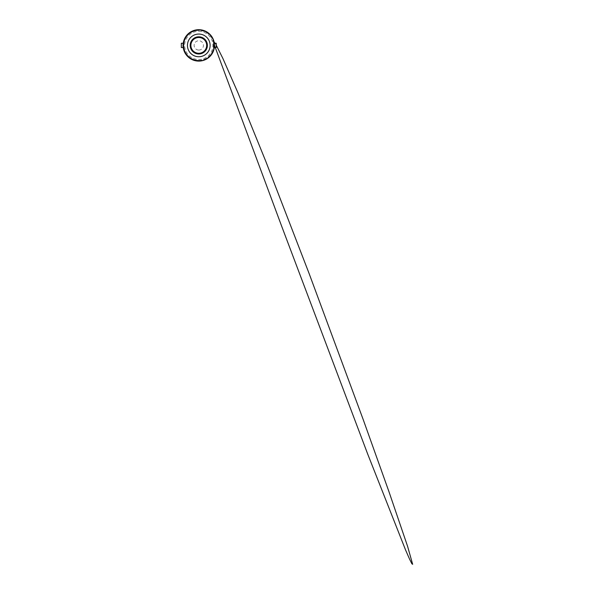 <?xml version="1.0" encoding="UTF-8"?>
<svg xmlns="http://www.w3.org/2000/svg" width="594" height="594" viewBox="0 0 594 594"><rect width="100%" height="100%" fill="white"/><g stroke="black" fill="none" stroke-linecap="round" stroke-linejoin="round"><path stroke-width="0.45" stroke-dasharray="2.97 2.23" d="M198.782 60.35A14.954 14.954 0 0 0 213.736 45.396A14.954 14.954 0 0 0 198.782 30.443A14.954 14.954 0 0 0 183.828 45.396A14.954 14.954 0 0 0 198.782 60.35A14.954 14.954 0 0 0 213.736 45.396A14.954 14.954 0 0 0 198.782 30.443A14.954 14.954 0 0 0 183.828 45.396A14.954 14.954 0 0 0 198.782 60.35A14.954 14.954 0 0 1 183.828 45.396A14.954 14.954 0 0 1 198.782 30.443M213.469 48.218L213.469 42.575L213.469 48.218A0.832 0.832 10.9 0 1 214.286 47.55L214.286 43.251L214.286 47.55C213.625 47.535 213.402 48.3 213.469 48.218L213.476 48.166M214.33 43.251L214.286 43.251C213.35 43.035 213.498 42.501 213.469 42.59A0.832 0.832 169.1 0 0 214.286 43.251M184.088 42.657C184.036 41.543 183.62 47.49 184.088 48.144C184.036 49.25 183.62 43.303 184.088 42.657A0.832 0.809 -169.4 0 1 183.271 43.31C182.863 43.756 183.071 47.683 183.286 47.55L183.271 47.483A0.832 0.809 -10.6 0 1 184.088 48.144M183.234 47.55L183.286 47.55C184.162 47.706 184.006 48.144 184.095 48.203L184.088 48.181M183.175 43.696L183.271 43.31M183.234 43.251L183.286 43.251C184.222 43.035 184.081 42.478 184.095 42.575M183.501 43.793A15.37 15.37 0 0 0 183.412 45.396L183.412 45.396A15.37 15.37 0 0 1 183.501 43.793L183.724 43.815A15.14 15.14 0 0 1 183.828 43.028L183.605 42.991A15.37 15.37 0 0 1 183.94 41.424A15.37 15.37 0 0 0 183.605 42.991L183.828 43.028A15.14 15.14 0 0 0 183.724 43.815L183.501 43.793M184.162 41.476L184.162 41.476A15.14 15.14 0 0 1 184.385 40.719L184.17 40.652A15.37 15.37 0 0 1 184.741 39.145A15.37 15.37 0 0 0 184.17 40.652L184.385 40.719A15.14 15.14 0 0 0 184.162 41.476M184.949 39.241L184.949 39.241A15.14 15.14 0 0 1 185.291 38.521L185.09 38.424A15.37 15.37 0 0 1 185.892 37.028A15.37 15.37 0 0 0 185.09 38.424L185.291 38.521A15.14 15.14 0 0 0 184.949 39.241M186.085 37.155L186.085 37.155A15.14 15.14 0 0 1 186.531 36.501L186.353 36.368A15.37 15.37 0 0 1 187.362 35.113A15.37 15.37 0 0 0 186.353 36.368L186.531 36.501A15.14 15.14 0 0 0 186.085 37.155M187.533 35.269L187.533 35.269A15.14 15.14 0 0 1 188.075 34.69L187.919 34.534A15.37 15.37 0 0 1 189.115 33.457A15.37 15.37 0 0 0 187.919 34.534L188.075 34.69A15.14 15.14 0 0 0 187.533 35.269M189.256 33.635L189.256 33.635A15.14 15.14 0 0 1 189.887 33.153L189.753 32.967A15.37 15.37 0 0 1 191.097 32.091A15.37 15.37 0 0 0 189.753 32.967L189.887 33.153A15.14 15.14 0 0 0 189.256 33.635M191.216 32.284L191.216 32.284A15.14 15.14 0 0 1 191.907 31.905L191.803 31.705A15.37 15.37 0 0 1 193.273 31.051A15.37 15.37 0 0 0 191.803 31.705L191.907 31.905A15.14 15.14 0 0 0 191.216 32.284M193.354 31.267L193.354 31.267A15.14 15.14 0 0 1 194.104 30.999L194.038 30.784A15.37 15.37 0 0 1 195.589 30.368A15.37 15.37 0 0 0 194.038 30.784L194.104 30.999A15.14 15.14 0 0 0 193.354 31.267M195.634 30.591L195.634 30.591A15.14 15.14 0 0 1 196.414 30.443L196.376 30.22A15.37 15.37 0 0 1 197.98 30.049A15.37 15.37 0 0 0 196.376 30.22L196.414 30.443A15.14 15.14 0 0 0 195.634 30.591M197.988 30.279L197.988 30.279A15.14 15.14 0 0 1 198.782 30.257L198.782 30.027A15.37 15.37 0 0 1 200.386 30.116A15.37 15.37 0 0 0 198.782 30.027L198.782 30.257A15.14 15.14 0 0 0 197.988 30.279M200.364 30.339L200.364 30.339A15.14 15.14 0 0 1 201.151 30.443L201.188 30.22A15.37 15.37 0 0 1 202.762 30.554A15.37 15.37 0 0 0 201.188 30.22L201.151 30.443A15.14 15.14 0 0 0 200.364 30.339M202.703 30.777L202.703 30.777A15.14 15.14 0 0 1 203.46 30.999L203.534 30.784A15.37 15.37 0 0 1 205.034 31.356A15.37 15.37 0 0 0 203.534 30.784L203.46 30.999A15.14 15.14 0 0 0 202.703 30.777M204.937 31.564L204.937 31.564A15.14 15.14 0 0 1 205.658 31.905L205.762 31.705A15.37 15.37 0 0 1 207.15 32.507A15.37 15.37 0 0 0 205.762 31.705L205.658 31.905A15.14 15.14 0 0 0 204.937 31.564M207.031 32.7L207.031 32.7A15.14 15.14 0 0 1 207.685 33.153L207.818 32.967A15.37 15.37 0 0 1 209.066 33.977A15.37 15.37 0 0 0 207.818 32.967L207.685 33.153A15.14 15.14 0 0 0 207.031 32.7M208.917 34.148L208.917 34.148A15.14 15.14 0 0 1 209.489 34.69L209.652 34.534A15.37 15.37 0 0 1 210.729 35.729A15.37 15.37 0 0 0 209.652 34.534L209.489 34.69A15.14 15.14 0 0 0 208.917 34.148M210.551 35.87L210.551 35.87A15.14 15.14 0 0 1 211.033 36.501L211.219 36.368A15.37 15.37 0 0 1 212.095 37.712A15.37 15.37 0 0 0 211.219 36.368L211.033 36.501A15.14 15.14 0 0 0 210.551 35.87M211.895 37.83L211.895 37.83A15.14 15.14 0 0 1 212.273 38.521L212.474 38.424A15.37 15.37 0 0 1 213.127 39.887A15.37 15.37 0 0 0 212.474 38.424L212.273 38.521A15.14 15.14 0 0 0 211.895 37.83M212.919 39.969L212.919 39.969A15.14 15.14 0 0 1 213.179 40.719L213.402 40.652A15.37 15.37 0 0 1 213.818 42.204A15.37 15.37 0 0 0 213.402 40.652L213.179 40.719A15.14 15.14 0 0 0 212.919 39.969M213.595 42.248L213.595 42.248A15.14 15.14 0 0 1 213.736 43.028L213.959 42.991A15.37 15.37 0 0 1 214.13 44.595A15.37 15.37 0 0 0 213.959 42.991L213.736 43.028A15.14 15.14 0 0 0 213.595 42.248M213.899 44.602L213.899 44.602A15.14 15.14 0 0 1 213.922 45.396L214.152 45.396A15.37 15.37 0 0 1 214.063 47.008A15.37 15.37 0 0 0 214.152 45.396L213.922 45.396A15.14 15.14 0 0 0 213.899 44.602M213.84 46.978L213.84 46.978A15.14 15.14 0 0 1 213.736 47.765L213.959 47.802A15.37 15.37 0 0 1 213.625 49.376A15.37 15.37 0 0 0 213.959 47.802L213.736 47.765A15.14 15.14 0 0 0 213.84 46.978M213.409 49.317L213.409 49.317A15.14 15.14 0 0 1 213.179 50.074L213.402 50.148A15.37 15.37 0 0 1 212.823 51.648A15.37 15.37 0 0 0 213.402 50.148L213.179 50.074A15.14 15.14 0 0 0 213.409 49.317M212.615 51.559L212.615 51.559A15.14 15.14 0 0 1 212.273 52.272L212.474 52.376A15.37 15.37 0 0 1 211.672 53.764A15.37 15.37 0 0 0 212.474 52.376L212.273 52.272A15.14 15.14 0 0 0 212.615 51.559M211.479 53.646L211.479 53.646A15.14 15.14 0 0 1 211.033 54.299L211.219 54.433A15.37 15.37 0 0 1 210.202 55.68A15.37 15.37 0 0 0 211.219 54.433L211.033 54.299A15.14 15.14 0 0 0 211.479 53.646M210.031 55.532L210.031 55.532A15.14 15.14 0 0 1 209.489 56.103L209.652 56.267A15.37 15.37 0 0 1 208.457 57.343A15.37 15.37 0 0 0 209.652 56.267L209.489 56.103A15.14 15.14 0 0 0 210.031 55.532M208.308 57.165L208.308 57.165A15.14 15.14 0 0 1 207.685 57.648L207.818 57.833A15.37 15.37 0 0 1 206.467 58.709A15.37 15.37 0 0 0 207.818 57.833L207.685 57.648A15.14 15.14 0 0 0 208.308 57.165M206.356 58.509L206.356 58.509A15.14 15.14 0 0 1 205.658 58.888L205.762 59.088A15.37 15.37 0 0 1 204.291 59.742A15.37 15.37 0 0 0 205.762 59.088L205.658 58.888A15.14 15.14 0 0 0 206.356 58.509M204.21 59.534L204.21 59.534A15.14 15.14 0 0 1 203.46 59.794L203.534 60.016A15.37 15.37 0 0 1 201.975 60.432A15.37 15.37 0 0 0 203.534 60.016L203.46 59.794A15.14 15.14 0 0 0 204.21 59.534M201.93 60.209L201.93 60.209A15.14 15.14 0 0 1 201.151 60.35L201.188 60.573A15.37 15.37 0 0 1 199.584 60.744A15.37 15.37 0 0 0 201.188 60.573L201.151 60.35A15.14 15.14 0 0 0 201.93 60.209M199.577 60.514L199.577 60.514A15.14 15.14 0 0 1 198.782 60.536L198.782 60.766A15.37 15.37 0 0 1 197.178 60.685A15.37 15.37 0 0 0 198.782 60.766L198.782 60.536A15.14 15.14 0 0 0 199.577 60.514M197.201 60.454L197.201 60.454A15.14 15.14 0 0 1 196.414 60.35L196.376 60.573A15.37 15.37 0 0 1 194.802 60.239A15.37 15.37 0 0 0 196.376 60.573L196.414 60.35A15.14 15.14 0 0 0 197.201 60.454M194.862 60.024L194.862 60.024A15.14 15.14 0 0 1 194.104 59.794L194.038 60.016A15.37 15.37 0 0 1 192.53 59.437A15.37 15.37 0 0 0 194.038 60.016L194.104 59.794A15.14 15.14 0 0 0 194.862 60.024M192.627 59.229L192.627 59.229A15.14 15.14 0 0 1 191.907 58.888L191.803 59.088A15.37 15.37 0 0 1 190.414 58.286A15.37 15.37 0 0 0 191.803 59.088L191.907 58.888A15.14 15.14 0 0 0 192.627 59.229M190.54 58.093L190.54 58.093A15.14 15.14 0 0 1 189.887 57.648L189.753 57.833A15.37 15.37 0 0 1 188.498 56.816A15.37 15.37 0 0 0 189.753 57.833L189.887 57.648A15.14 15.14 0 0 0 190.54 58.093M188.654 56.653L188.654 56.653A15.14 15.14 0 0 1 188.075 56.103L187.919 56.267A15.37 15.37 0 0 1 186.843 55.071A15.37 15.37 0 0 0 187.919 56.267L188.075 56.103A15.14 15.14 0 0 0 188.654 56.653M187.013 54.923L187.013 54.923A15.14 15.14 0 0 1 186.531 54.299L186.353 54.433A15.37 15.37 0 0 1 185.477 53.081A15.37 15.37 0 0 0 186.353 54.433L186.531 54.299A15.14 15.14 0 0 0 187.013 54.923M185.67 52.97L185.67 52.97A15.14 15.14 0 0 1 185.291 52.272L185.09 52.376A15.37 15.37 0 0 1 184.437 50.906A15.37 15.37 0 0 0 185.09 52.376L185.291 52.272A15.14 15.14 0 0 0 185.67 52.97M184.645 50.824L184.645 50.824A15.14 15.14 0 0 1 184.385 50.074L184.17 50.148A15.37 15.37 0 0 1 183.754 48.589A15.37 15.37 0 0 0 184.17 50.148L184.385 50.074A15.14 15.14 0 0 0 184.645 50.824M183.977 48.545L183.977 48.545A15.14 15.14 0 0 1 183.828 47.765L183.605 47.802A15.37 15.37 0 0 1 183.435 46.206A15.37 15.37 0 0 0 183.605 47.802L183.828 47.765A15.14 15.14 0 0 0 183.977 48.545M183.665 46.191L183.665 46.191A15.14 15.14 0 0 1 183.643 45.396A15.14 15.14 0 0 0 183.665 46.191M198.782 61.093A15.696 15.696 0 0 0 214.479 45.396A15.696 15.696 0 0 0 198.782 29.7A15.696 15.696 0 0 0 183.086 45.396A15.696 15.696 0 0 0 198.782 61.093M198.782 34.066A11.331 11.331 0 0 0 187.452 45.396A11.331 11.331 0 0 0 198.782 56.734A11.331 11.331 0 0 0 210.12 45.396A11.331 11.331 0 0 0 198.782 34.066M198.782 36.798A8.598 8.598 0 0 0 190.184 45.396A8.598 8.598 0 0 0 198.782 53.995A8.598 8.598 0 0 0 207.38 45.396A8.598 8.598 0 0 0 198.782 36.798M198.782 53.245A7.848 7.848 0 0 0 206.63 45.396A7.848 7.848 0 0 0 198.782 37.548A7.848 7.848 0 0 0 190.934 45.396A7.848 7.848 0 0 0 198.782 53.245M198.782 53.512A8.108 8.108 0 0 0 206.89 45.396A8.108 8.108 0 0 0 198.782 37.288A8.108 8.108 0 0 0 190.674 45.396A8.108 8.108 0 0 0 198.782 53.512M198.782 50.059A4.663 4.663 0 0 0 203.445 45.396A4.663 4.663 0 0 0 198.782 40.741A4.663 4.663 0 0 0 194.127 45.396A4.663 4.663 0 0 0 198.782 50.059M181.341 47.55L181.341 43.251M216.231 47.55L216.231 43.251M198.782 31.274A14.122 14.122 0 0 1 212.904 45.396A14.122 14.122 0 0 1 198.782 59.519A14.122 14.122 0 0 1 184.66 45.396A14.122 14.122 0 0 1 198.782 31.274M214.479 45.389L213.469 42.597L214.115 42.033M215.05 43.251L216.231 45.166"/><path stroke-width="0.89" d="M214.33 43.251L216.231 43.251L216.231 47.55L214.33 47.55M183.234 43.251L181.341 43.251L181.341 47.55L183.234 47.55M183.271 47.483C182.863 47.045 183.071 43.11 183.286 43.251M198.782 61.093A15.696 15.696 0 0 0 214.479 45.396A15.696 15.696 0 0 0 198.782 29.7A15.696 15.696 0 0 0 183.086 45.396A15.696 15.696 0 0 0 198.782 61.093M198.782 56.734A11.331 11.331 0 0 0 210.12 45.396A11.331 11.331 0 0 0 198.782 34.066A11.331 11.331 0 0 0 187.452 45.396A11.331 11.331 0 0 0 198.782 56.734M198.782 53.995A8.598 8.598 0 0 0 207.38 45.396A8.598 8.598 0 0 0 198.782 36.798A8.598 8.598 0 0 0 190.184 45.396A8.598 8.598 0 0 0 198.782 53.995M198.782 53.289A7.893 7.893 0 0 0 206.675 45.396A7.893 7.893 0 0 0 198.782 37.504A7.893 7.893 0 0 0 190.889 45.396A7.893 7.893 0 0 0 198.782 53.289A7.893 7.893 0 0 0 206.675 45.396A7.893 7.893 0 0 0 198.782 37.504M214.115 42.033L215.05 43.251M216.231 45.166L222.861 58.398L237.867 92.619L265.778 161.308L309.125 273.559L363.268 419.75L388.899 491.505L407.558 546.235L412.659 564.3L411.894 563.795L409.6 559.206L405.576 549.992L367.723 454.135L281.95 226.967L214.479 45.389"/></g></svg>
